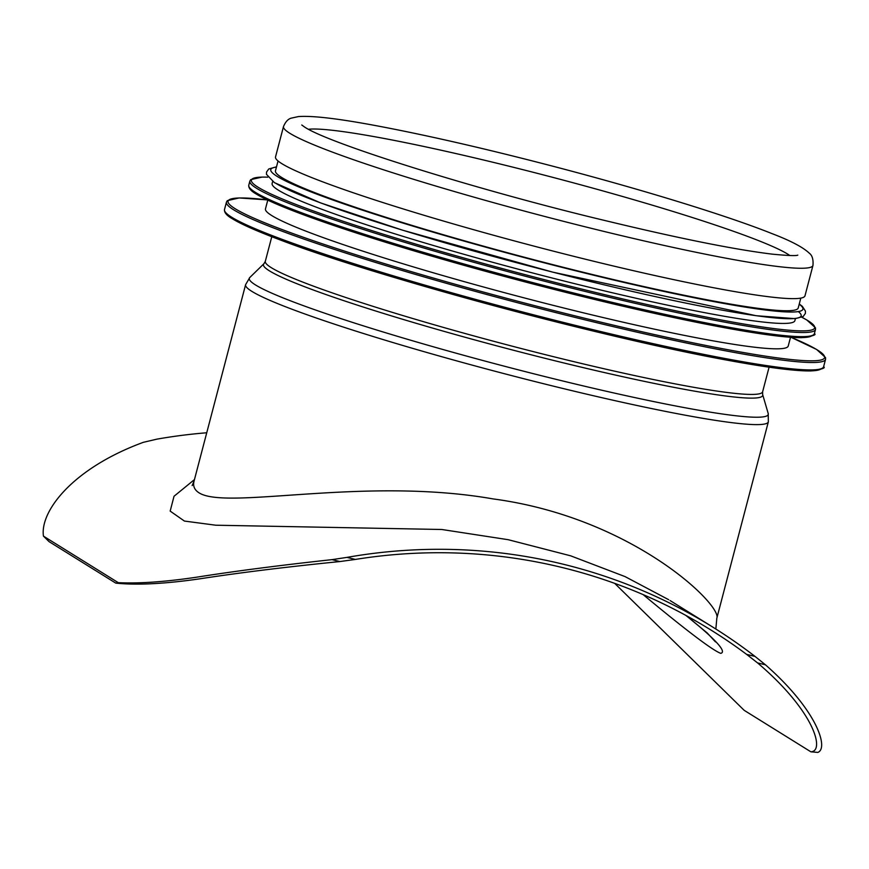 <?xml version="1.0" encoding="UTF-8"?>
<svg xmlns="http://www.w3.org/2000/svg" width="869" height="869" viewBox="0 0 869 869"><rect width="100%" height="100%" fill="white"/><g stroke="black" fill="none" stroke-linecap="round" stroke-linejoin="round"><path stroke-width="1.3" d="M643.136 594.613C686.651 630.731 712.526 650.316 720.738 653.347C727.136 651.891 715.567 639.28 686.021 615.491M206.735 432.773A547.025 529.84 121.9 0 0 156.844 439.16L143.385 442.31C72.529 468.293 39.865 511.352 43.45 536.13L49.088 541.648L115.773 583.121L118.282 582.664C138.888 583.686 164.871 581.882 196.22 577.255C234.836 571.15 280.111 565.284 332.034 559.636L339.942 561.548C286.194 566.946 239.453 572.714 199.707 578.841C164.828 583.881 136.857 585.304 115.773 583.121M339.942 561.548L355.367 559.43A543.57 526.484 -58.1 0 1 710.885 630.003A543.57 526.484 -58.1 0 1 746.601 654.368L757.54 662.895L765.448 664.807L755.031 656.421A547.025 529.84 121.9 0 0 712.71 627.06A547.025 529.84 121.9 0 0 346.937 557.387L332.034 559.636M765.448 664.807C817.501 710.516 828.885 748.557 817.794 752.413L810.864 751.804C825.083 751.479 814.818 711.439 757.54 662.895M810.864 751.804L744.179 710.331L614.709 583.371M43.45 536.13L118.282 582.664M194.46 479.579L174.028 496.264L170.172 511.102L184.424 521.063L215.762 525.213L441.81 529.493L508.202 539.703L570.694 555.834L625.083 576.614L668.674 599.697M715.85 629.026L716.827 618.207C722.367 605.432 632.773 517.544 493.168 498.925C363.59 476.179 226.418 510.537 198.979 492.788C194.417 489.877 192.777 485.967 194.069 481.057L192.158 485.586M283.5 126.537L275.527 156.92A273.692 20.693 14.7 0 0 281.86 163.665A273.692 20.693 14.7 0 0 566.718 254.552A273.692 20.693 14.7 0 0 804.987 295.818L812.96 265.436C813.449 259.451 812.243 255.388 809.343 253.237C803.097 247.263 790.584 240.702 771.791 233.533C728.222 216.088 645.45 190.55 559.31 167.902C491.137 150.011 431.285 136.172 379.775 126.374C339.725 118.749 312.59 115.49 298.371 116.587L291.484 118.086C288.226 118.836 285.564 121.66 283.5 126.537A273.692 20.693 14.7 0 0 289.833 133.283A273.692 20.693 14.7 0 0 574.691 224.169A273.692 20.693 14.7 0 0 812.96 265.436M267.771 200.12L265.469 208.886A270.226 20.432 14.7 0 0 271.725 215.545A270.226 20.432 14.7 0 0 552.977 305.291A270.226 20.432 14.7 0 0 788.226 346.036L790.529 337.259M272.66 181.502L272.127 183.511A270.226 20.432 14.7 0 0 278.384 190.17A270.226 20.432 14.7 0 0 559.636 279.905A270.226 20.432 14.7 0 0 794.885 320.65L795.417 318.641M278.047 160.971L275.462 170.824A270.226 20.432 14.7 0 0 281.708 177.482A270.226 20.432 14.7 0 0 562.971 267.217A270.226 20.432 14.7 0 0 798.22 307.963L800.805 298.121M355.367 559.43L346.937 557.387M755.031 656.421L746.601 654.368M194.08 481.024L245.59 284.695A270.226 20.432 14.7 0 0 251.836 291.354A270.226 20.432 14.7 0 0 533.099 381.089A270.226 20.432 14.7 0 0 768.348 421.834L716.86 618.087M263.948 263.709A258.05 19.509 14.7 0 0 269.433 270.856A258.05 19.509 14.7 0 0 543.668 357.974A258.05 19.509 14.7 0 0 762.645 394.537L762.624 391.778A257.072 19.433 14.7 0 1 538.834 353.02A257.072 19.433 14.7 0 1 271.269 267.652A257.072 19.433 14.7 0 1 265.317 261.319L263.948 263.709L249.794 277.504A268.249 20.28 14.7 0 0 255.497 284.934A268.249 20.28 14.7 0 0 540.572 375.495A268.249 20.28 14.7 0 0 768.207 413.503L768.348 421.834M789.845 255.54A253.607 19.172 14.7 0 0 553.086 177.439A253.607 19.172 14.7 0 0 308.484 129.264M232.61 218.847A308.31 23.311 14.7 0 0 546.612 319.488A308.31 23.311 14.7 0 0 821.324 368.684M231.654 217.196A309.69 23.42 14.7 0 0 553.998 320.042A309.69 23.42 14.7 0 0 823.606 366.74C825.941 367.935 821.792 369.325 811.157 370.922C795.971 371.226 768.793 367.793 729.612 360.613C601.696 337.606 372.019 275.408 279.101 239.507C256.637 231.056 241.017 224.115 232.229 218.684C226.755 215.588 224.18 212.547 224.495 209.559A309.69 23.42 14.7 0 0 231.654 217.196M224.495 209.559L226.44 202.151A309.69 23.42 14.7 0 0 233.598 209.777A309.69 23.42 14.7 0 0 555.943 312.623A309.69 23.42 14.7 0 0 825.55 359.321L825.539 357.593L816.578 349.447L791.062 337.302A308.386 23.322 14.7 0 1 628.591 328.699A308.386 23.322 14.7 0 1 235.195 208.745A308.386 23.322 14.7 0 1 267.315 199.903M256.496 194.091A290.996 22.007 14.7 0 0 553.108 289.149A290.996 22.007 14.7 0 0 812.178 335.488M255.54 192.44A292.386 22.105 14.7 0 0 559.853 289.54A292.386 22.105 14.7 0 0 814.394 333.62C816.762 334.804 812.613 336.151 801.968 337.65C787.488 337.835 762.037 334.576 725.593 327.906C661.472 315.925 586.13 298.328 499.577 275.115C419.586 253.422 354.91 233.555 305.551 215.523C281.589 206.681 265.11 199.49 256.116 193.939C250.924 191.017 248.48 188.117 248.773 185.238A292.386 22.105 14.7 0 0 255.54 192.44M256.616 188.312A292.386 22.105 14.7 0 0 560.939 285.412A292.386 22.105 14.7 0 0 815.48 329.503L815.459 327.83L806.812 319.998L801.826 317.25A291.126 22.007 14.7 0 1 605.889 294.949A291.126 22.007 14.7 0 1 258.147 187.269A291.126 22.007 14.7 0 1 267.771 177.157L262.069 177.091L250.685 179.666L249.848 181.11A292.386 22.105 14.7 0 0 256.616 188.312M275.386 183.055A275.071 20.802 14.7 0 0 583.642 279.872A275.071 20.802 14.7 0 0 798.339 311.569M276.451 167.065A275.071 20.802 14.7 0 0 277.135 176.374A275.071 20.802 14.7 0 0 588.172 273.876A275.071 20.802 14.7 0 0 799.208 304.204M685.945 615.458L707.214 632.969L715.459 641.876M670.108 600.566L712.71 627.06M249.794 277.504L245.59 284.695M762.645 394.537L768.207 413.503M762.624 391.778L769.087 367.174M265.317 261.319L271.78 236.716M797.807 255.128C796.21 255.986 787.672 255.649 772.204 254.139C734.522 249.555 678.678 238.334 604.683 220.465C480.872 190.963 329.318 143.83 304.617 127.048L301.76 124.995M823.606 366.74L825.55 359.321M267.294 199.892L239.116 197.947L227.287 200.663L226.44 202.151M814.394 333.62L815.48 329.503M248.773 185.238L249.848 181.11M276.505 166.826L268.738 168.988L266.544 172.051L266.468 174.321L274.43 182.653L320.476 202.857L402.532 230.166L552.966 272.193L756.182 315.719L795.189 318.662L803.195 316.479L805.378 313.416L805.454 311.135L802.369 306.377L799.263 303.965"/></g></svg>
